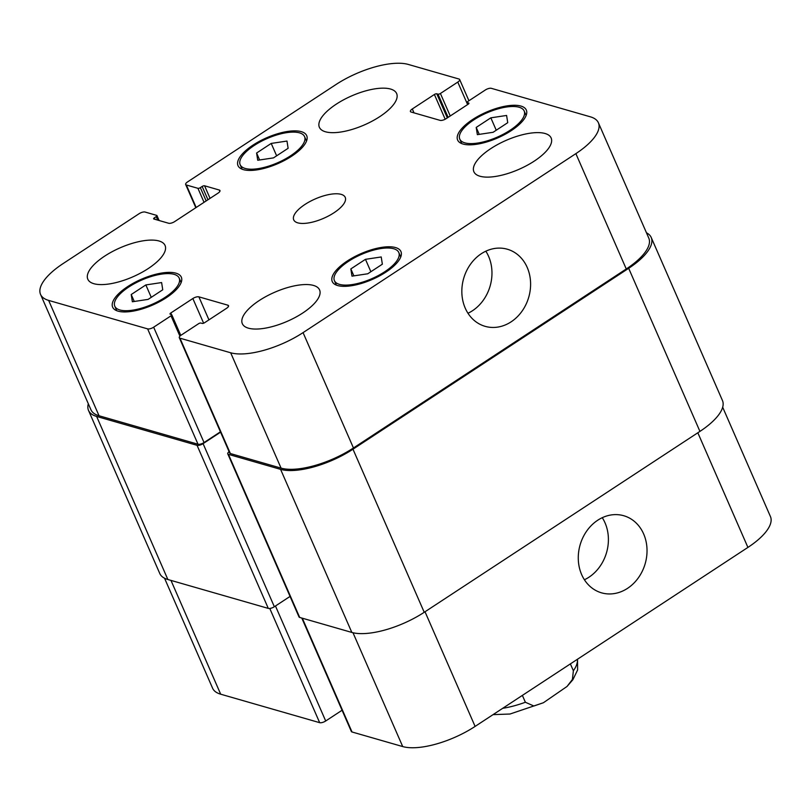 <?xml version="1.0" encoding="UTF-8"?>
<svg xmlns="http://www.w3.org/2000/svg" width="811" height="811" viewBox="0 0 811 811"><rect width="100%" height="100%" fill="white"/><g stroke="black" fill="none" stroke-linecap="round" stroke-linejoin="round"><path stroke-width="1.22" d="M570.376 663.905L573.377 670.758L572.404 679.476L567.031 686.461L543.4 702.742L533.871 706.006L525.376 702.255L522.375 695.392M581.659 574.614A40.124 33.859 -73.9 0 1 586.931 530.729A40.124 33.859 -73.9 0 1 623.74 515.725A40.124 33.859 -73.9 0 1 645.191 563.645A40.124 33.859 -73.9 0 1 601.559 592.841A40.124 33.859 -73.9 0 1 581.659 574.614M584.407 579.764A40.124 33.859 106.1 0 0 602.269 517.692M465.22 308.109A40.124 33.859 -73.9 0 1 470.502 264.224A40.124 33.859 -73.9 0 1 507.311 249.22A40.124 33.859 -73.9 0 1 528.762 297.14A40.124 33.859 -73.9 0 1 485.12 326.336A40.124 33.859 -73.9 0 1 465.22 308.109M467.977 313.259A40.124 33.859 106.1 0 0 485.83 251.187M333.96 212.776A28.101 10.563 156.4 0 1 293.724 219.862A28.101 10.563 156.4 0 1 315.256 198.928A28.101 10.563 156.4 0 1 345.233 197.357A28.101 10.563 156.4 0 1 333.96 212.776M476.209 127.418L490.837 117.828L506.591 115.456L507.737 122.684L493.108 132.284L477.355 134.646L476.209 127.418L479.25 134.362M490.837 117.828L496.251 130.226M256.6 153.026L271.219 143.425L286.982 141.063L288.118 148.291L273.5 157.881L257.736 160.254L256.6 153.026L259.632 159.97M271.219 143.425L276.642 155.824M131.22 294.525L145.848 284.935L161.612 282.563L162.747 289.791L148.119 299.391L132.365 301.753L131.22 294.525L134.261 301.469M145.848 284.935L151.262 297.333M350.839 268.917L365.457 259.327L381.221 256.965L382.356 264.193L367.738 273.783L351.974 276.145L350.839 268.917L353.87 275.862M365.457 259.327L370.88 271.726M165.089 297.373A35.126 13.199 -23.6 0 0 179.18 278.092A35.126 13.199 -23.6 0 0 141.702 280.059A35.126 13.199 -23.6 0 0 114.797 306.223A35.126 13.199 -23.6 0 0 165.089 297.373M166.296 297.718A37.468 14.081 156.4 0 1 112.648 307.156A37.468 14.081 156.4 0 1 141.347 279.258A37.468 14.081 156.4 0 1 181.319 277.159A37.468 14.081 156.4 0 1 166.296 297.718M290.47 155.864A35.126 13.199 -23.6 0 0 304.551 136.593A35.126 13.199 -23.6 0 0 267.072 138.559A35.126 13.199 -23.6 0 0 240.168 164.724A35.126 13.199 -23.6 0 0 290.47 155.864M291.676 156.209A37.468 14.081 156.4 0 1 238.018 165.657A37.468 14.081 156.4 0 1 266.718 137.748A37.468 14.081 156.4 0 1 306.7 135.65A37.468 14.081 156.4 0 1 291.676 156.209M510.078 130.267A35.126 13.199 -23.6 0 0 524.17 110.985A35.126 13.199 -23.6 0 0 486.691 112.952A35.126 13.199 -23.6 0 0 459.786 139.117A35.126 13.199 -23.6 0 0 510.078 130.267M511.285 130.612A37.468 14.081 156.4 0 1 457.637 140.05A37.468 14.081 156.4 0 1 486.336 112.151A37.468 14.081 156.4 0 1 526.309 110.053A37.468 14.081 156.4 0 1 511.285 130.612M384.708 271.766A35.126 13.199 -23.6 0 0 398.789 252.495A35.126 13.199 -23.6 0 0 361.311 254.461A35.126 13.199 -23.6 0 0 334.406 280.616A35.126 13.199 -23.6 0 0 384.708 271.766M385.914 272.111A37.468 14.081 156.4 0 1 332.257 281.559A37.468 14.081 156.4 0 1 360.966 253.65A37.468 14.081 156.4 0 1 400.938 251.552A37.468 14.081 156.4 0 1 385.914 272.111M148.17 268.593A42.152 15.845 156.4 0 1 87.811 279.217A42.152 15.845 156.4 0 1 120.099 247.831A42.152 15.845 156.4 0 1 165.069 245.469A42.152 15.845 156.4 0 1 148.17 268.593M302.685 313.046A42.152 15.845 156.4 0 1 242.327 323.68A42.152 15.845 156.4 0 1 274.615 292.284A42.152 15.845 156.4 0 1 319.585 289.922A42.152 15.845 156.4 0 1 302.685 313.046M534.246 161.115A42.152 15.845 156.4 0 1 473.888 171.75A42.152 15.845 156.4 0 1 506.176 140.354A42.152 15.845 156.4 0 1 551.145 137.992A42.152 15.845 156.4 0 1 534.246 161.115M379.73 116.662A42.152 15.845 156.4 0 1 319.372 127.286A42.152 15.845 156.4 0 1 351.66 95.901A42.152 15.845 156.4 0 1 396.64 93.539A42.152 15.845 156.4 0 1 379.73 116.662M491.334 88.328A4.684 1.764 -23.6 0 0 485.302 90.011L467.937 101.405A1.875 0.699 -23.6 0 0 467.187 102.429A1.875 0.699 -23.6 0 0 467.45 102.632L468.657 102.977A1.875 0.699 156.4 0 1 468.93 103.179A1.875 0.699 156.4 0 1 468.18 104.203L446.111 118.69A4.684 1.764 156.4 0 1 440.079 120.363L411.106 112.03A4.684 1.764 156.4 0 1 410.427 111.533A4.684 1.764 156.4 0 1 412.312 108.958L434.382 94.481A1.875 0.699 156.4 0 1 436.794 93.812L438.001 94.157A1.875 0.699 -23.6 0 0 440.414 93.488L457.779 82.093A4.684 1.764 -23.6 0 0 459.655 79.519A4.684 1.764 -23.6 0 0 458.985 79.022L408.288 64.434A56.212 21.127 -23.6 0 0 335.896 84.587L187.554 181.917A4.684 1.764 -23.6 0 0 185.668 184.492A4.684 1.764 -23.6 0 0 186.348 184.989L197.935 188.324A1.875 0.699 -23.6 0 0 200.347 187.645L202.162 186.459A1.875 0.699 156.4 0 1 204.575 185.79L219.294 190.027A4.684 1.764 156.4 0 1 219.974 190.524A4.684 1.764 156.4 0 1 218.098 193.099L174.679 221.585A4.684 1.764 156.4 0 1 168.647 223.258L153.918 219.021A1.875 0.699 156.4 0 1 153.644 218.828A1.875 0.699 156.4 0 1 154.394 217.794L156.209 216.608A1.875 0.699 -23.6 0 0 156.959 215.584A1.875 0.699 -23.6 0 0 156.685 215.381L145.098 212.046A4.684 1.764 -23.6 0 0 139.066 213.729L63.086 263.585A56.212 21.127 -23.6 0 0 40.55 294.423A56.212 21.127 -23.6 0 0 48.64 300.405L147.622 328.881A4.684 1.764 -23.6 0 0 153.654 327.198L171.02 315.803A1.875 0.699 -23.6 0 0 171.77 314.78A1.875 0.699 -23.6 0 0 171.506 314.577L170.3 314.232A1.875 0.699 156.4 0 1 170.026 314.029A1.875 0.699 156.4 0 1 170.776 313.005L192.846 298.529A4.684 1.764 156.4 0 1 198.877 296.846L227.85 305.179A4.684 1.764 156.4 0 1 228.53 305.676A4.684 1.764 156.4 0 1 226.644 308.251L204.575 322.727A1.875 0.699 156.4 0 1 202.162 323.407L200.956 323.052A1.875 0.699 -23.6 0 0 198.543 323.731L181.177 335.125A4.684 1.764 -23.6 0 0 179.302 337.69A4.684 1.764 -23.6 0 0 179.971 338.187L230.669 352.775A56.212 21.127 -23.6 0 0 303.061 332.622L575.871 153.634A56.212 21.127 -23.6 0 0 598.406 122.796A56.212 21.127 -23.6 0 0 590.317 116.804L491.334 88.328M301.783 618.043L351.345 731.481A4.684 1.764 -23.6 0 0 352.015 731.978L402.712 746.566A56.212 21.127 -23.6 0 0 475.104 726.413L747.914 547.415A56.212 21.127 -23.6 0 0 770.45 516.577L722.682 407.234M164.542 578.223L212.594 688.204A56.212 21.127 -23.6 0 0 220.683 694.196L319.666 722.672A4.684 1.764 -23.6 0 0 325.698 720.989L342.07 710.254M220.42 431.817L204.048 442.553A4.684 1.764 156.4 0 1 198.016 444.235L99.033 415.759A56.212 21.127 156.4 0 1 90.944 409.768L40.55 294.423M598.406 122.796L648.8 238.14A56.212 21.127 156.4 0 1 626.264 268.978L353.454 447.976A56.212 21.127 156.4 0 1 281.072 468.129L230.375 453.542A4.684 1.764 156.4 0 1 229.695 453.045L179.302 337.69M646.458 232.777A56.212 21.127 156.4 0 1 651.213 237.471A56.212 21.127 156.4 0 1 628.677 268.309L352.978 449.203A56.212 21.127 156.4 0 1 280.586 469.356L228.438 454.353A4.684 1.764 156.4 0 1 227.769 453.856A4.684 1.764 156.4 0 1 229.097 451.676M220.572 432.172L203.085 443.647A4.684 1.764 156.4 0 1 197.053 445.32L96.621 416.428A56.212 21.127 156.4 0 1 88.531 410.447A56.212 21.127 156.4 0 1 88.318 403.766M227.769 453.856L299.016 616.938A4.684 1.764 -23.6 0 0 299.685 617.435L351.832 632.438A56.212 21.127 -23.6 0 0 424.224 612.285L699.934 431.391A56.212 21.127 -23.6 0 0 722.469 400.553L651.213 237.471M88.531 410.447L159.787 573.529A56.212 21.127 -23.6 0 0 167.867 579.51L268.299 608.402A4.684 1.764 -23.6 0 0 274.341 606.729L290.054 596.42M525.376 702.255A56.212 21.127 156.4 0 1 502.698 708.307M577.361 659.323A56.212 21.127 156.4 0 1 573.377 670.758M468.15 104.224L467.45 102.632M468.89 103.514L468.657 102.977M414.015 112.871L412.312 108.958M445.188 119.227L434.382 94.481M447.317 117.899L436.794 93.812M448.138 117.362L438.001 94.157M450.237 115.973L440.414 93.488M467.602 104.578L457.779 82.093M196.171 207.474L186.348 184.989M204.048 202.314L197.935 188.324M206.156 200.935L200.347 187.645M210.059 198.36L204.575 185.79M207.961 199.749L202.162 186.459M219.882 191.355L219.294 190.027M155.083 219.365L154.394 217.794M157.739 220.126L156.209 216.608M99.033 415.759L48.64 300.405M198.016 444.235L147.622 328.881M204.048 442.553L153.654 327.198M179.91 336.149L171.02 315.803M171.466 314.567L170.776 313.005M203.632 323.204L192.846 298.529M208.944 319.869L198.877 296.846M228.438 306.517L227.85 305.179M230.375 453.542L179.971 338.187M281.072 468.129L230.669 352.775M353.454 447.976L303.061 332.622M626.264 268.978L575.871 153.634M170.969 580.402L220.683 694.196M269.769 608.463L319.666 722.672M275.456 605.989L325.698 720.989M302.3 618.185L352.015 731.978M352.988 632.742L402.712 746.566M425.015 611.768L475.104 726.413M697.825 432.77L747.914 547.415M699.934 431.391L628.677 268.309M96.621 416.428L167.867 579.51M197.053 445.32L268.299 608.402M203.085 443.647L274.341 606.729M228.438 454.353L299.685 617.435M280.586 469.356L351.832 632.438M352.978 449.203L424.224 612.285M577.523 659.211L577.604 669.967L572.87 679.73L567.031 686.461M543.4 702.742L509.997 714.025L493.058 714.633M181.137 282.583L179.18 278.092M116.754 310.714L114.797 306.223M306.517 141.084L304.551 136.593M242.134 169.215L240.168 164.724M526.126 115.476L524.17 110.985M461.743 143.608L459.786 139.117M400.756 256.986L398.789 252.495M336.372 285.107L334.406 280.616M467.187 102.429L468.008 104.315M459.655 79.519L468.93 100.746M185.668 184.492L195.816 207.707M156.959 215.584L159.118 220.521M171.77 314.78L180.782 335.399"/></g></svg>
